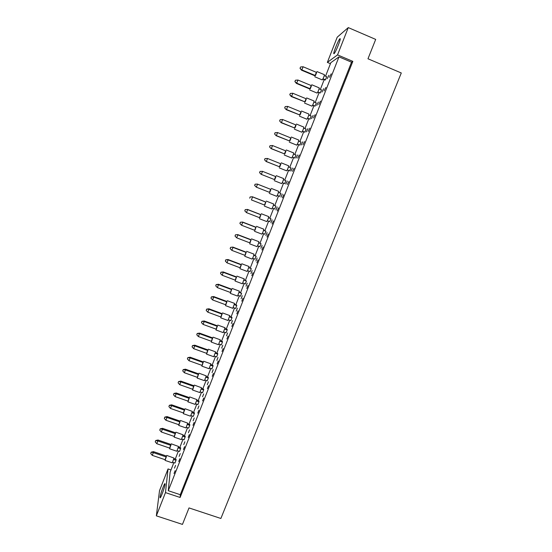 <?xml version="1.0" encoding="UTF-8"?>
<svg xmlns="http://www.w3.org/2000/svg" width="552" height="552" viewBox="0 0 552 552"><rect width="100%" height="100%" fill="white"/><g stroke="black" fill="none" stroke-linecap="round" stroke-linejoin="round"><path stroke-width="0.83" d="M165.069 484.29L164.986 483.628C164.365 483.159 160.321 494.171 160.045 497.097L160.121 497.821C160.735 498.318 164.855 487.057 165.069 484.29M339.922 38.73C338.473 39.716 332.849 53.668 333.87 53.723L334.057 53.668C335.409 52.937 341.177 38.702 340.135 38.654L339.922 38.73M352.838 61.375L351.527 62.183L180.283 494.709L180.111 497.469L352.838 61.375L337.548 54.883L348.271 27.6L375.691 39.406L367.977 58.781L401.283 72.974L220.876 518.473L189.019 507.923L182.457 524.4L156.347 515.844L159.521 490.645L168.029 468.938L165.476 492.605L156.347 515.844M348.271 27.6L337.217 37.198L327.35 62.39L337.548 54.883M180.111 497.469L165.476 492.605M330.441 63.694L327.35 62.39M170.996 469.938L168.029 468.938M351.527 62.183L338.983 56.863L330.841 62.673L325.542 76.183M173.852 462.659L170.133 472.132L168.277 490.714L180.283 494.709M180.221 453.606L179.124 456.394L180.221 453.606M179.848 458.684L178.738 461.52L179.848 458.684M177.192 450.653L179.497 451.439L180.573 448.693L180.642 447.741L178.475 447.003M172.645 462.252L174.943 463.031L176.019 460.292L176.102 459.312L173.928 458.574M175.584 465.391L174.494 468.172L175.584 465.391M175.143 470.663L174.032 473.485L175.143 470.663M175.281 459.029L178.406 451.067M179.821 447.458L182.974 439.42M184.382 435.838L187.563 427.724M188.957 424.177L192.172 415.987M193.559 412.461L196.802 404.195M198.175 400.69L201.445 392.355M202.812 388.877L206.117 380.466M207.469 377.016L210.802 368.522M212.147 365.1L215.508 356.537M216.839 353.135L220.234 344.489M221.559 341.122L224.981 332.401M226.292 329.061L229.742 320.257M231.047 316.945L234.531 308.064M235.821 304.773L239.34 295.81M240.617 292.553L244.17 283.514M245.433 280.285L249.014 271.163M250.27 267.962L253.885 258.757M255.127 255.583L258.778 246.295M260.006 243.149L263.683 233.786M264.905 230.667L268.617 221.214M269.831 218.13L273.571 208.594M274.772 205.537L278.546 195.919M279.733 192.896L283.542 183.195M284.728 180.173L288.544 170.458M289.752 167.373L293.567 157.658M294.796 154.512L298.611 144.803M299.867 141.602L303.676 131.893M304.952 128.63L308.768 118.921M310.065 115.609L313.881 105.901M315.206 102.52L319.015 92.819M320.36 89.383L324.169 79.681M338.983 56.863L168.277 490.714M181.76 439.006L184.071 439.792L185.148 437.039L185.203 436.128L183.036 435.383M186.348 427.31L188.66 428.104L189.743 425.337L189.784 424.46L187.618 423.708M190.951 415.559L193.269 416.367L194.359 413.586L194.387 412.744L192.22 411.992M195.58 403.767L197.899 404.582L198.996 401.787L199.003 400.987L196.843 400.228M200.224 391.92L202.549 392.741L203.647 389.94L203.64 389.174L201.48 388.408M204.889 380.031L207.214 380.852L208.318 378.037L208.297 377.313L206.144 376.54M209.574 368.087L211.899 368.915L213.01 366.093L212.975 365.396L210.823 364.63M214.273 356.088L216.612 356.93L217.723 354.094L217.674 353.439L215.522 352.659M218.999 344.048L221.338 344.897L222.456 342.04L222.387 341.426L220.241 340.646M223.739 331.945L226.085 332.801L227.21 329.944L227.127 329.365L224.981 328.578M228.507 319.801L230.853 320.664L231.985 317.786L231.881 317.248L229.742 316.462M233.289 307.602L235.642 308.471L236.773 305.58L236.656 305.083L234.517 304.29M238.091 295.348L240.451 296.224L241.59 293.326L239.32 292.07M242.914 283.045L245.281 283.928L246.42 281.016L244.143 279.795M247.765 270.687L250.125 271.584L251.277 268.658L248.98 267.472M252.63 258.281L254.996 259.178L256.149 256.238L253.844 255.093M257.515 245.812L259.888 246.723L261.048 243.77L258.722 242.659M262.428 233.296L264.801 234.214L265.967 231.253L263.628 230.17M267.354 220.724L269.735 221.649L270.908 218.675L268.548 217.633M272.308 208.097L274.689 209.035L275.862 206.041L273.495 205.04M280.844 193.359L278.463 192.393L280.844 193.359L279.671 196.36L277.276 195.422M284.666 183.63L282.272 182.684L284.666 183.63L285.853 180.614L283.459 179.669M287.261 169.947L289.69 170.851L290.876 167.822L288.482 166.863M292.277 157.141L294.727 158.01L295.92 154.967L293.526 154.001M297.321 144.279L299.791 145.114L300.992 142.057L298.591 141.084M302.379 131.362L304.876 132.163L306.084 129.092L303.683 128.112M307.464 118.39L309.989 119.149L311.197 116.072L308.796 115.085M312.57 105.356L315.116 106.087L316.337 102.989L313.929 101.996M317.697 92.267L320.27 92.964L321.492 89.852L319.09 88.851M322.844 79.122L325.024 80.04L325.452 79.778L326.674 76.659L324.265 75.645M184.582 446.658L183.464 449.507L184.582 446.658M189.336 434.576L188.211 437.439L189.336 434.576M194.104 422.446L192.972 425.316L194.104 422.446M198.899 410.26L197.761 413.144L198.899 410.26M203.709 398.026L202.57 400.918L203.709 398.026M208.546 385.731L207.4 388.642L208.546 385.731M213.396 373.387L212.251 376.312L213.396 373.387M218.275 360.987L217.122 363.92L218.275 360.987M223.174 348.54L222.014 351.486L223.174 348.54M228.093 336.03L226.927 338.99L228.093 336.03M233.034 323.465L231.861 326.439L233.034 323.465M237.995 310.852L236.822 313.833L237.995 310.852M242.977 298.177L241.797 301.171L242.977 298.177M247.986 285.446L246.799 288.454L247.986 285.446M253.016 272.66L251.822 275.683L253.016 272.66M258.067 259.813L256.866 262.855L258.067 259.813M263.138 246.916L261.938 249.966L263.138 246.916M268.231 233.958L267.03 237.022L268.231 233.958M273.35 220.938L272.143 224.022L273.35 220.938M278.498 207.869L277.276 210.961L278.498 207.869M283.659 194.732L282.438 197.844L283.659 194.732M288.848 181.539L287.323 184.554L288.848 181.539M294.057 168.291L292.505 171.368L294.057 168.291M299.294 154.974L297.721 158.113L299.294 154.974M304.552 141.602L302.951 144.803L304.552 141.602M309.838 128.167L308.209 131.431L309.838 128.167M315.144 114.678L313.495 117.997L315.144 114.678M320.477 101.12L318.801 104.507L320.477 101.12M325.832 87.499L324.127 90.949L325.832 87.499M331.214 73.816L329.482 77.335L331.214 73.816M184.872 441.766L183.768 444.567L184.872 441.766M189.543 429.877L188.439 432.692L189.543 429.877M194.235 417.94L193.124 420.769L194.235 417.94M198.948 405.955L197.83 408.791L198.948 405.955M203.681 393.914L202.556 396.764L203.681 393.914M208.428 381.818L207.304 384.682L208.428 381.818M213.203 369.674L212.071 372.552L213.203 369.674M217.992 357.482L216.86 360.366L217.992 357.482M222.808 345.235L221.669 348.133L222.808 345.235M227.645 332.932L226.499 335.844L227.645 332.932M232.495 320.581L231.35 323.5L232.495 320.581M237.374 308.168L236.221 311.107L237.374 308.168M242.273 295.706L241.114 298.66L242.273 295.706M247.192 283.197L246.026 286.157L247.192 283.197M252.133 270.625L250.96 273.599L252.133 270.625M257.094 257.998L255.914 260.986L257.094 257.998M262.076 245.316L260.896 248.317L262.076 245.316M267.078 232.578L265.898 235.594L267.078 232.578M272.108 219.786L270.915 222.815L272.108 219.786M277.159 206.938L275.965 209.981L277.159 206.938M282.231 194.035L281.03 197.085L282.231 194.035M287.323 181.07L285.826 184.037L287.323 181.07M292.443 168.049L290.925 171.072L292.443 168.049M297.576 154.974L296.038 158.058L297.576 154.974M302.744 141.836L301.178 144.976L302.744 141.836M307.926 128.637L306.339 131.845L307.926 128.637M313.136 115.389L311.521 118.645L313.136 115.389M318.366 102.072L316.731 105.397L318.366 102.072M323.624 88.7L321.961 92.08L323.624 88.7M328.902 75.265L327.212 78.708L328.902 75.265M165.124 459.706L166.414 456.028M165.048 460.396L172.265 462.838L174.018 458.077L166.78 455.434M166.393 457.035L153.339 452.612L152.276 455.359L165.317 459.775L166.504 456.055L153.497 451.646L153.339 452.612L151.186 452.164L150.717 453.53L151.144 452.433M150.717 453.53L152.276 455.359M153.497 451.646L151.186 452.164M176.019 460.292L173.673 459.499M169.657 448.086L170.947 444.429M169.581 448.783L176.806 451.246L178.565 446.478L171.32 443.829M170.934 445.402L157.872 440.944L156.796 443.704L169.864 448.155L171.037 444.463L158.01 440.013L157.872 440.944L155.705 440.517L155.236 441.876L155.664 440.779M155.236 441.876L156.796 443.704M158.01 440.013L155.705 440.517M180.573 448.693L178.227 447.893M174.211 436.411L175.495 432.789M174.135 437.122L181.367 439.606L183.133 434.838L175.874 432.181M175.501 433.72L162.419 429.228L161.343 432.002L174.418 436.487L175.584 432.816L162.543 428.338L162.419 429.228L160.239 428.821L159.769 430.18L160.197 429.07M159.769 430.18L161.343 432.002M162.543 428.338L160.239 428.821M185.148 437.039L182.802 436.232M183.374 412.924L184.651 409.356M183.292 413.655L190.543 416.18L192.324 411.399L185.044 408.728M184.685 410.219L171.569 405.644L170.485 408.439L183.595 412.999L184.741 409.384L171.672 404.83L171.569 405.644L169.367 405.285L168.898 406.631L169.333 405.513M168.898 406.631L170.485 408.439M171.672 404.83L169.367 405.285M194.359 413.586L192.006 412.765M192.62 389.243L193.883 385.724M192.531 389.995L199.803 392.562L201.59 387.766L194.297 385.082M193.945 386.51L180.801 381.867L179.704 384.682L192.848 389.319L193.973 385.758L180.87 381.121L180.801 381.867L178.565 381.542L178.11 382.881L178.544 381.756M178.11 382.881L179.704 384.682M180.87 381.121L178.565 381.542M203.647 389.94L201.287 389.105M201.942 365.355L203.198 361.898M209.091 368.639L210.905 363.837L203.626 361.229M203.288 362.609L190.109 357.882L189.005 360.725L202.184 365.445L203.281 361.926L190.143 357.22L190.109 357.882L187.846 357.606L187.39 358.931L187.832 357.799M187.39 358.931L189.005 360.725M190.143 357.22L187.846 357.606M213.01 366.093L210.65 365.245M178.786 424.695L180.062 421.093M178.703 425.413L185.948 427.917L187.721 423.142L180.449 420.479M180.083 421.99L166.987 417.464L165.904 420.244L179 424.771L180.152 421.128L167.097 416.608L166.987 417.464L164.793 417.077L164.323 418.43L164.758 417.312M164.323 418.43L165.904 420.244M167.097 416.608L164.793 417.077M189.743 425.337L187.397 424.522M187.99 401.111L189.26 397.564M187.901 401.849L195.167 404.395L196.947 399.607L189.66 396.929M189.308 398.385L176.178 393.783L175.087 396.591L188.211 401.187L189.35 397.592L176.26 393.003L176.178 393.783L173.956 393.438L173.494 394.777L173.928 393.659M173.494 394.777L175.087 396.591M176.26 393.003L173.956 393.438M198.996 401.787L196.636 400.959M197.271 377.327L198.534 373.835M197.174 378.092L204.454 380.673L206.255 375.877L198.948 373.18M198.61 374.587L185.444 369.902L184.347 372.731L197.506 377.409L198.617 373.863L185.5 369.198L185.444 369.902L183.195 369.605L182.74 370.93L183.181 369.799M182.74 370.93L184.347 372.731M185.5 369.198L183.195 369.605M208.318 378.037L205.958 377.202M206.634 353.335L207.883 349.906M213.79 356.668L215.604 351.859L208.318 349.223M207.987 350.582L194.787 345.821L193.683 348.671L206.876 353.425L207.966 349.933L194.815 345.186L194.787 345.821L192.517 345.566L192.068 346.884L192.51 345.738M192.068 346.884L193.683 348.671M194.815 345.186L192.517 345.566M217.723 354.094L215.363 353.239M211.34 341.267L212.589 337.865M218.502 344.648L220.331 339.825L213.031 337.168M212.706 338.5L199.493 333.698L198.382 336.568L211.595 341.357L212.672 337.893L199.5 333.111L199.493 333.698L197.209 333.47L196.76 334.781L197.202 333.636M196.76 334.781L198.382 336.568M199.5 333.111L197.209 333.47M222.456 342.04L220.089 341.184M220.821 316.972L222.063 313.633M227.997 320.45L229.777 315.627M222.208 314.192L208.96 309.306L207.835 312.197L221.083 317.069L222.139 313.66L208.939 308.796L208.96 309.306L206.648 309.12L206.2 310.424L206.648 309.265M206.2 310.424L207.835 312.197M208.939 308.796L206.648 309.12M231.985 317.786L229.611 316.917M230.384 292.477L231.612 289.193M237.567 296.044L239.382 291.187M231.792 289.669L218.509 284.708L217.378 287.627L230.653 292.574L231.688 289.22L218.454 284.273L218.509 284.708L216.163 284.57L215.728 285.853L216.177 284.687M215.728 285.853L217.378 287.627M218.454 284.273L216.163 284.57M241.59 293.326L239.216 292.443M216.073 329.144L217.315 325.777M223.236 332.573L225.071 327.743L217.764 325.066M217.447 326.37L204.219 321.533L203.101 324.41L216.329 329.24L217.398 325.804L204.205 320.981L204.219 321.533L201.915 321.319L201.466 322.63L201.915 321.478M201.466 322.63L203.101 324.41M204.205 320.981L201.915 321.319M227.21 329.944L224.843 329.075M225.589 304.752L226.824 301.433M232.772 308.271L234.572 303.434M226.989 301.958L213.721 297.038L212.596 299.936L225.858 304.849L226.906 301.468L213.686 296.562L213.721 297.038L211.395 296.873L210.954 298.163L211.402 297.004M210.954 298.163L212.596 299.936M213.686 296.562L211.395 296.873M236.773 305.58L234.4 304.704M235.193 280.147L236.415 276.89M242.383 283.769L244.219 278.891M236.615 277.332L223.312 272.329L222.173 275.255L235.469 280.25L236.497 276.925L223.243 271.936L223.312 272.329L220.952 272.212L220.517 273.495L220.972 272.322M220.517 273.495L222.173 275.255M223.243 271.936L220.952 272.212M246.42 281.016L244.046 280.126M244.881 255.328L246.088 252.133M244.729 256.273L252.098 259.074C253.002 257.694 253.63 256.059 253.996 254.161L253.941 254.141M246.316 252.492L232.985 247.406L231.84 250.367L245.164 255.438L246.171 252.167L232.882 247.096L230.598 247.344L230.17 248.607L230.626 247.427M230.17 248.607L231.84 250.367M232.882 247.096L230.598 247.344M256.149 256.238L253.768 255.334M254.651 230.294L255.852 227.169M254.486 231.281L261.869 234.131C262.807 232.696 263.442 231.053 263.787 229.183L263.759 229.17M256.107 227.438L242.742 222.277L241.583 225.25L254.948 230.412L255.928 227.196L242.604 222.049L240.327 222.256L239.899 223.512L240.362 222.318M239.899 223.512L241.583 225.25M242.604 222.049L240.327 222.256M265.967 231.253L263.58 230.329M264.505 205.047L265.691 201.984M264.325 206.082L271.722 208.973C272.695 207.49 273.343 205.827 273.668 203.998L266.257 201.087M265.981 202.17L252.581 196.919L251.415 199.927L264.808 205.165L265.767 202.011L252.409 196.774L250.132 196.947L249.718 198.189L250.18 196.988M252.409 196.774L250.132 196.947M275.862 206.041L273.475 205.109M274.441 179.586L275.627 176.557M274.24 180.663L281.665 183.609C282.665 182.063 283.321 180.394 283.638 178.586L276.214 175.639M275.945 176.681L262.51 171.341L261.331 174.377L274.758 179.704L275.945 176.681M260.033 171.424L262.51 171.341L260.033 171.424L259.564 172.638L260.089 171.437M259.619 172.652L261.13 174.308L274.758 179.704M261.13 174.308L259.564 172.638M284.439 153.987L285.688 150.841M291.677 158.01L291.691 158.017C292.726 156.409 293.388 154.726 293.698 152.959L286.253 149.958M285.991 150.965L272.522 145.542L271.336 148.598L284.797 154.015L285.991 150.965M269.604 146.887L270.08 145.666L269.542 146.894L271.094 148.619L284.797 154.015M271.094 148.619L269.542 146.894M270.08 145.666L272.522 145.542M284.252 155.029L291.697 158.017M292.325 157.044L294.727 158.01M294.526 128.161L295.831 124.904M301.785 132.19L301.799 132.211C302.875 130.534 303.552 128.83 303.848 127.105L296.389 124.055M296.127 125.028L282.624 119.515L281.423 122.599L294.927 128.105L296.127 125.028M279.685 120.895L280.161 119.667L279.609 120.929L281.154 122.71L294.927 128.105M281.154 122.71L279.609 120.929M280.161 119.667L282.624 119.515M294.347 129.168L301.82 132.211M302.468 131.176L304.876 132.163M304.704 102.106L306.063 98.739M304.525 103.086L312.032 106.17C313.108 104.425 313.798 102.706 314.095 101.016L314.053 101.016M306.353 98.856L292.815 93.254L291.608 96.365L305.139 101.961L306.353 98.856M289.848 94.675L290.331 93.433L289.765 94.737L291.608 96.365L291.297 96.572L305.139 101.961M291.297 96.572L289.765 94.737M290.331 93.433L292.815 93.254M312.701 105.087L315.116 106.087M314.971 75.824L316.386 72.34M322.258 79.874L322.333 79.902C323.438 78.087 324.134 76.355 324.431 74.692L324.376 74.706M316.669 72.457L303.096 66.764L301.875 69.904L315.447 75.589L316.669 72.457M300.102 68.227L300.592 66.971L300.012 68.31L301.875 69.904L301.53 70.194L315.054 75.859L315.447 75.589M301.53 70.194L300.012 68.31M300.592 66.971L303.096 66.764M323.023 78.763L325.452 79.778M240.023 267.761L241.245 264.539M247.22 271.432L249.069 266.54M241.452 264.939L228.142 259.895L226.996 262.835L240.306 267.872L241.321 264.567L228.052 259.543L228.142 259.895L225.768 259.806L225.333 261.075L225.789 259.902M225.333 261.075L226.996 262.835M228.052 259.543L225.768 259.806M251.277 268.658L248.897 267.755M249.752 242.839L250.96 239.678M256.956 246.613L256.977 246.627C257.894 245.226 258.529 243.577 258.881 241.7L251.484 238.85M251.201 239.996L237.85 234.869L236.698 237.836L250.049 242.949L251.036 239.706L237.733 234.6L235.449 234.828L235.021 236.083L235.483 234.904M235.021 236.083L236.698 237.836M237.733 234.6L235.449 234.828M261.048 243.77L258.667 242.859M259.564 217.695L260.758 214.604M266.775 221.573L266.788 221.58C267.741 220.117 268.382 218.468 268.714 216.619L268.693 216.612M261.034 214.832L247.648 209.622L246.489 212.617L259.868 217.812L260.834 214.631L247.496 209.436L245.219 209.629L244.798 210.878L245.26 209.684M244.798 210.878L246.489 212.617M247.496 209.436L245.219 209.629M270.908 218.675L268.52 217.743M269.466 192.337L270.646 189.308M269.272 193.4L276.683 196.319C277.67 194.801 278.325 193.131 278.636 191.316L271.225 188.391M270.949 189.453L257.536 184.161L256.363 187.176L269.776 192.462L270.949 189.453L257.342 184.057L255.072 184.216L254.658 185.451L255.121 184.244M254.658 185.451L256.363 187.176L254.603 185.424M257.342 184.057L255.072 184.216M279.429 166.814L280.644 163.73M279.236 167.877L286.667 170.837C287.682 169.264 288.344 167.587 288.655 165.8L281.223 162.826M280.954 163.854L267.506 158.472L266.319 161.515L279.767 166.89L280.954 163.854M265.015 158.576L267.506 158.472L265.015 158.576L264.539 159.797L265.07 158.583M264.601 159.797L266.098 161.494L279.767 166.89M266.098 161.494L264.539 159.797M287.288 169.892L289.69 170.851M289.476 141.105L290.745 137.903M289.289 142.126L296.734 145.141C297.79 143.499 298.459 141.809 298.763 140.063L298.742 140.056M291.049 138.028L277.559 132.556L276.366 135.626L289.848 141.084L291.049 138.028M274.634 133.922L275.11 132.694L274.565 133.943L276.11 135.695L289.848 141.084M276.11 135.695L274.565 133.943M275.11 132.694L277.559 132.556M297.39 144.141L299.791 145.114M299.605 115.168L300.937 111.849M306.871 119.197L306.919 119.218C307.981 117.507 308.658 115.796 308.961 114.085L308.927 114.091M301.226 111.973L287.709 106.412L286.502 109.51L300.019 115.057L301.226 111.973M284.756 107.819L285.232 106.577L284.673 107.861L286.212 109.669L300.019 115.057M286.212 109.669L284.673 107.861M285.232 106.577L287.709 106.412M307.574 118.162L309.989 119.149M309.824 88.996L311.218 85.567M317.11 93.04L317.172 93.067C318.262 91.287 318.952 89.562 319.249 87.885L319.201 87.892M311.5 85.684L297.942 80.04L296.728 83.166L310.279 88.803L311.5 85.684M294.968 81.482L295.451 80.233L294.878 81.551L296.728 83.166L296.403 83.414L309.907 89.031L310.279 88.803M296.403 83.414L294.878 81.551M295.451 80.233L297.942 80.04M317.855 91.956L320.27 92.964M201.846 366.135L209.132 368.743M206.531 354.136L213.824 356.758M211.237 342.081L218.544 344.731M220.703 317.821L228.031 320.512M222.518 312.908L229.839 315.606M230.253 293.353L237.595 296.093M232.095 288.434L239.43 291.18M215.963 329.972L223.277 332.642M225.471 305.615L232.799 308.327M227.3 300.702L234.621 303.421M235.062 281.044L242.411 283.804M236.911 276.117L244.253 278.884M246.606 251.326L253.975 254.141M256.39 226.32L263.773 229.177M306.608 97.918L314.095 101.016M316.924 71.546L324.431 74.692M314.799 76.776L322.285 79.916M239.885 268.686L247.241 271.467M241.748 263.752L249.104 266.54M249.601 243.805L256.977 246.627M259.392 218.709L266.788 221.58M261.31 213.734L268.707 216.612M291.311 137.034L298.763 140.063M301.489 111.014L308.961 114.085M299.425 116.155L306.884 119.218M311.756 84.76L319.249 87.885M309.651 89.962L317.131 93.074"/></g></svg>
